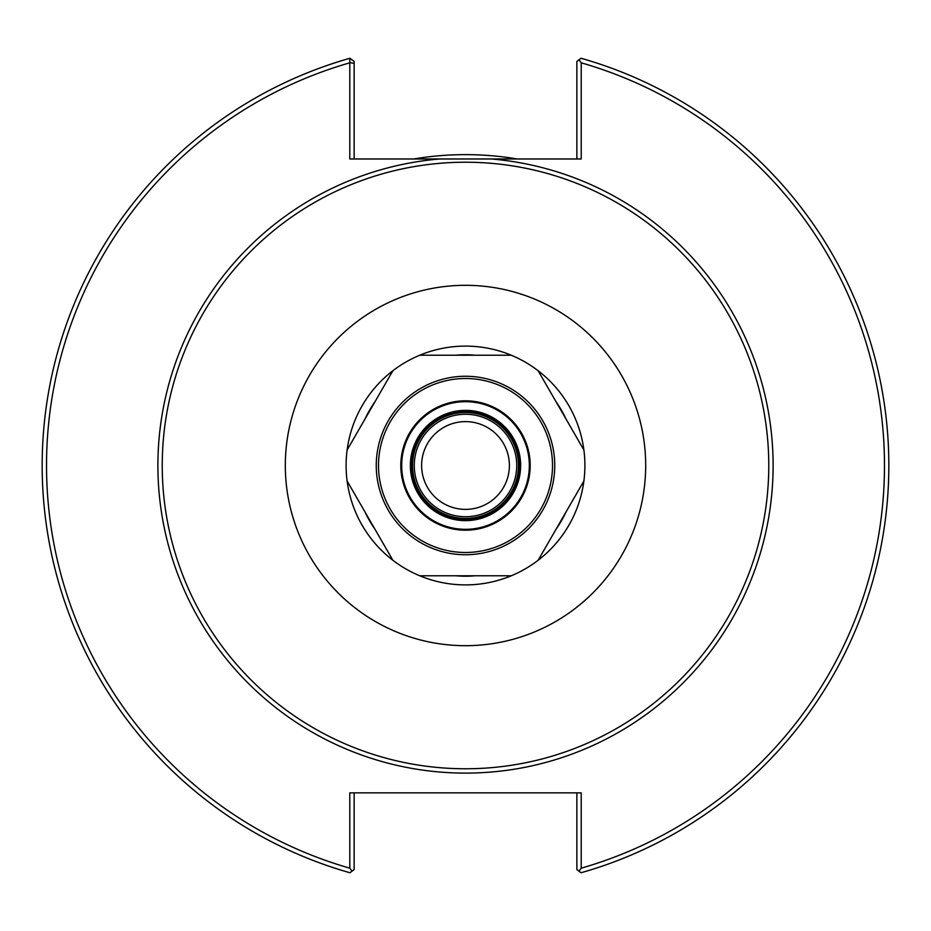 <?xml version="1.0" encoding="UTF-8"?>
<svg xmlns="http://www.w3.org/2000/svg" width="931" height="931" viewBox="0 0 931 931"><rect width="100%" height="100%" fill="white"/><g stroke="black" fill="none" stroke-linecap="round" stroke-linejoin="round"><path stroke-width="1.4" d="M509.385 465.5A43.873 43.873 0 0 1 443.563 503.496A43.873 43.873 0 0 1 443.563 427.504A43.873 43.873 0 0 1 509.385 465.5M583.888 481.013L538.13 560.276A119.401 119.401 0 0 0 583.888 481.013A119.401 119.401 0 0 1 465.5 584.901A119.401 119.401 0 0 0 584.901 465.5A119.401 119.401 0 0 1 465.5 584.901A119.401 119.401 0 0 1 347.123 481.013L392.882 560.276A119.401 119.401 0 0 0 419.741 575.777L511.27 575.777A119.401 119.401 0 0 0 538.13 560.276L583.888 481.013A119.401 119.401 0 0 0 583.888 449.987L538.13 370.724A119.401 119.401 0 0 0 511.27 355.223L475.299 355.223A110.719 110.719 0 0 0 455.713 355.223L419.741 355.223A119.401 119.401 0 0 0 392.882 370.724L347.123 449.987A119.401 119.401 0 0 0 392.882 560.276L347.123 481.013A119.401 119.401 0 0 0 465.5 584.901M465.5 768.773A303.273 303.273 0 0 0 768.773 465.5A303.273 303.273 0 0 0 465.5 162.227A303.273 303.273 0 0 0 162.238 465.5A303.273 303.273 0 0 0 465.5 768.773M465.5 412.538A52.962 52.962 0 0 0 412.549 465.5A52.962 52.962 0 0 0 465.5 518.462A52.962 52.962 0 0 0 518.462 465.5A52.962 52.962 0 0 0 465.5 412.538M578.966 59.84L581.049 58.257A423.314 423.314 0 0 1 581.049 872.743L578.966 871.16L581.212 868.181A418.973 418.973 0 0 0 581.212 62.819L578.966 59.84L576.871 61.434L576.871 158.98M491.312 158.98L439.688 158.98A307.614 307.614 0 0 0 158.375 482.724A307.614 307.614 0 0 0 474.112 772.986A307.614 307.614 0 0 0 773.114 465.5A307.614 307.614 0 0 0 491.312 158.98L581.212 158.98L581.212 62.819M439.688 158.98L349.8 158.98L349.8 62.819A418.973 418.973 0 0 0 349.8 868.181L352.046 871.16L349.951 872.743A423.314 423.314 0 0 1 349.87 58.281L349.8 62.819M581.212 868.181L581.212 792.863L349.8 792.863L349.8 868.181M354.141 158.98L354.141 63.355L349.881 62.714M354.141 63.355L354.141 61.434L349.87 58.281A423.314 423.314 0 0 1 349.951 58.257L354.141 61.434M352.046 871.16L354.141 869.566L354.141 792.863M576.871 792.863L576.871 869.566L578.966 871.16M517.275 158.98A310.861 310.861 0 0 0 413.736 158.98M511.27 355.223A119.401 119.401 0 0 0 419.741 355.223L511.27 355.223M365.103 418.845A110.719 110.719 0 0 1 374.89 401.878M392.882 370.724A119.401 119.401 0 0 0 347.123 449.987L392.882 370.724M374.89 529.122A110.719 110.719 0 0 1 365.103 512.155M556.11 401.878A110.719 110.719 0 0 1 565.908 418.845M583.888 449.987A119.401 119.401 0 0 0 538.13 370.724L583.888 449.987M565.908 512.155A110.719 110.719 0 0 1 556.11 529.122M475.299 575.777A110.719 110.719 0 0 1 455.713 575.777M419.741 575.777A119.401 119.401 0 0 0 511.27 575.777L419.741 575.777M465.5 530.193A64.693 64.693 0 0 0 530.193 465.5A64.693 64.693 0 0 0 465.5 400.807A64.693 64.693 0 0 0 400.807 465.5A64.693 64.693 0 0 0 465.5 530.193M465.5 401.68A63.82 63.82 0 0 0 401.68 465.5A63.82 63.82 0 0 0 465.5 529.32A63.82 63.82 0 0 0 529.332 465.5A63.82 63.82 0 0 0 465.5 401.68M465.5 520.638A55.138 55.138 0 0 0 520.638 465.5A55.138 55.138 0 0 0 465.5 410.362A55.138 55.138 0 0 0 410.362 465.5A55.138 55.138 0 0 0 465.5 520.638M465.5 411.223A54.277 54.277 0 0 0 411.234 465.5A54.277 54.277 0 0 0 465.5 519.777A54.277 54.277 0 0 0 519.777 465.5A54.277 54.277 0 0 0 465.5 411.223M465.5 645.683A180.183 180.183 0 0 0 645.683 465.5A180.183 180.183 0 0 0 465.5 285.317A180.183 180.183 0 0 0 285.317 465.5A180.183 180.183 0 0 0 465.5 645.683M516.74 465.5A51.228 51.228 0 0 0 465.5 414.272A51.228 51.228 0 0 0 414.272 465.5A51.228 51.228 0 0 0 465.5 516.728A51.228 51.228 0 0 0 516.74 465.5M465.5 554.736A89.236 89.236 0 0 0 554.748 465.5A89.236 89.236 0 0 0 465.5 376.264A89.236 89.236 0 0 0 376.264 465.5A89.236 89.236 0 0 0 465.5 554.736M465.5 552.49A86.99 86.99 0 0 0 552.502 465.5A86.99 86.99 0 0 0 465.5 378.51A86.99 86.99 0 0 0 378.51 465.5A86.99 86.99 0 0 0 465.5 552.49"/></g></svg>
